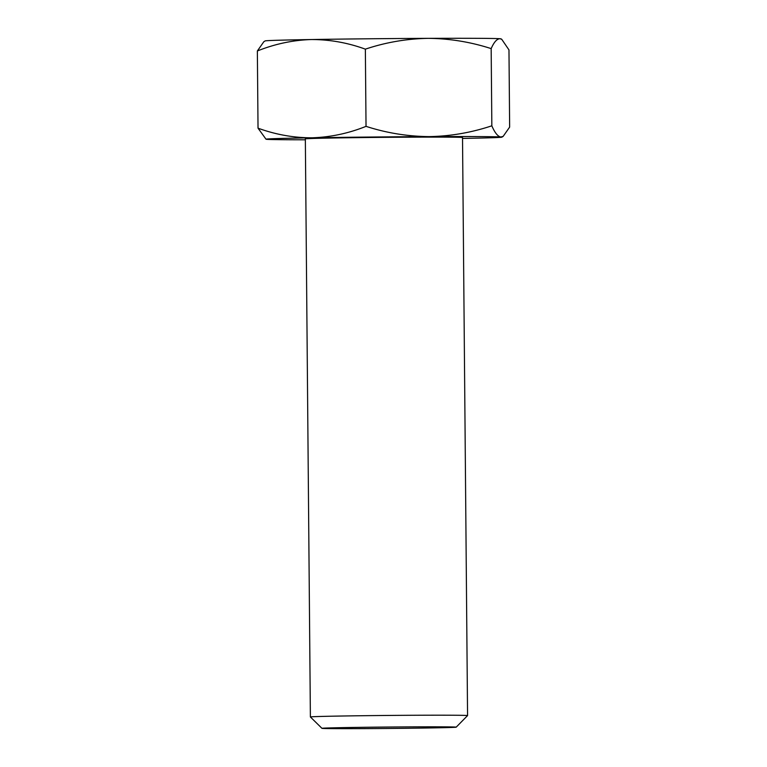 <?xml version="1.0" encoding="UTF-8"?>
<svg xmlns="http://www.w3.org/2000/svg" width="767" height="767" viewBox="0 0 767 767"><rect width="100%" height="100%" fill="white"/><g stroke="black" fill="none" stroke-linecap="round" stroke-linejoin="round"><path stroke-width="1.15" d="M327.058 728.008A67.122 0.719 179.5 0 0 321.958 728.334A67.122 0.719 179.5 0 0 376.338 728.554A67.122 0.719 179.5 0 0 451.092 727.471A67.122 0.719 179.5 0 0 456.192 727.164A67.122 0.719 179.5 0 0 402.512 726.924A67.122 0.719 179.5 0 0 327.058 728.008M321.958 728.334L310.395 716.972A78.589 0.844 -0.5 0 1 310.386 716.963A78.589 0.844 -0.5 0 1 316.359 716.589A78.589 0.844 -0.5 0 1 404.295 715.323A78.589 0.844 -0.5 0 1 467.563 715.592A78.589 0.844 -0.5 0 1 467.554 715.601L456.192 727.164M274.116 40.373A117.926 1.256 -0.5 0 1 311.268 39.539C292.85 40.133 274.883 43.949 257.357 50.977L263.848 41.696L265.171 40.91A117.926 1.256 -0.5 0 1 274.116 40.373M305.343 138.904A78.617 0.844 -0.5 0 1 305.314 138.885A78.617 0.844 -0.5 0 1 311.297 138.511A78.589 0.844 -0.5 0 1 399.252 137.235A78.589 0.844 -0.5 0 1 462.52 137.514A78.617 0.844 -0.5 0 0 462.539 137.514L462.539 137.485A78.617 0.844 -0.5 0 0 399.252 137.216A78.617 0.844 -0.5 0 0 311.297 138.482A78.617 0.844 -0.5 0 1 399.252 137.235A78.617 0.844 -0.5 0 1 462.539 137.514M305.314 138.885L305.314 138.856A78.617 0.844 -0.5 0 1 311.297 138.482A78.589 0.844 -0.5 0 0 305.343 138.885L310.386 716.963M305.352 139.795A117.926 1.256 -0.5 0 1 267.021 139.354A117.926 1.256 -0.5 0 1 266.024 139.22A117.926 1.256 -0.5 0 1 312.121 137.801A117.926 1.256 -0.5 0 1 429.031 136.612A117.926 1.256 -0.5 0 1 500.841 136.986A117.926 1.256 -0.5 0 1 501.829 137.168A117.926 1.256 -0.5 0 1 492.884 137.705A117.926 1.256 -0.5 0 1 462.52 138.424M266.024 139.22L258.028 128.175C275.717 134.628 293.751 137.83 312.121 137.801C330.529 137.197 348.506 133.391 366.032 126.354C386.463 132.969 407.459 136.392 429.031 136.612C450.334 136.258 471.274 132.653 491.839 125.807C494.811 132.768 497.802 136.488 500.841 136.986L503.152 136.382L509.643 127.101L508.972 49.903L501.723 39.28L499.979 38.724C496.949 38.791 494.015 42.08 491.168 48.609C470.478 41.945 449.481 38.523 428.168 38.35C406.606 38.753 385.676 42.358 365.36 49.155C347.672 42.703 329.637 39.501 311.268 39.539A117.926 1.256 -0.5 0 1 428.168 38.35A117.926 1.256 -0.5 0 1 499.979 38.724A117.926 1.256 -0.5 0 1 500.976 38.858L501.723 39.28M491.839 125.807L491.168 48.609M366.032 126.354L365.36 49.155M258.028 128.175L257.357 50.977M501.829 137.168L503.152 136.382M467.563 715.592L462.52 137.514"/></g></svg>
